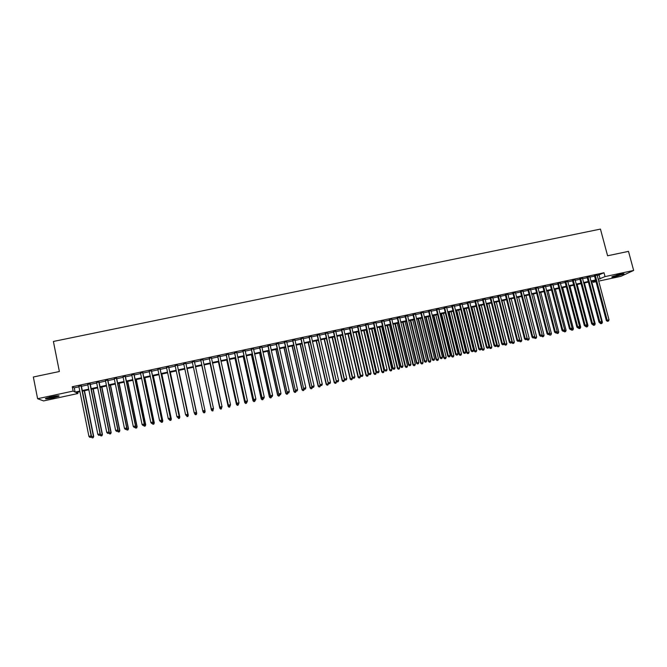 <?xml version="1.0" encoding="UTF-8"?>
<svg xmlns="http://www.w3.org/2000/svg" width="667" height="667" viewBox="0 0 667 667"><rect width="100%" height="100%" fill="white"/><g stroke="black" fill="none" stroke-linecap="round" stroke-linejoin="round"><path stroke-width="1" d="M51.076 396.848C57.003 395.689 59.646 395.473 59.004 396.206L53.435 397.815C47.532 398.974 44.889 399.191 45.498 398.466L51.076 396.848M620.535 274.195C623.403 273.603 624.512 273.553 623.853 274.029L615.299 276.647C612.423 277.239 611.314 277.297 611.964 276.813L620.535 274.195M77.639 392.196L77.906 393.522L43.605 400.925L37.602 398.716L33.35 377.005L59.371 371.511L53.393 341.462L600.45 229.089L607.595 255.778L628.497 251.367L633.65 270.443L620.96 276.313L598.716 281.107M596.031 281.691L593.146 282.316L595.848 281.015M592.83 281.132L593.146 282.316M81.341 385.784L78.856 386.318M90.212 383.884L87.744 384.409M99.049 381.983L96.615 382.508M107.854 380.098L105.453 380.607M116.642 378.214L114.257 378.723M125.388 376.33L123.045 376.838M134.117 374.462L131.791 374.962M142.813 372.595L140.52 373.086M151.484 370.735L149.216 371.219M160.122 368.884L157.879 369.36M168.734 367.033L166.525 367.509M177.322 365.191L175.138 365.658M185.876 363.357L183.717 363.815M194.414 361.522L192.279 361.981M202.935 359.696L200.792 360.155M211.439 357.871L209.28 358.337M219.902 356.053L217.734 356.52M228.347 354.244L226.163 354.711M236.768 352.434L234.567 352.91M245.156 350.634L242.946 351.109M253.518 348.841L251.301 349.316M261.856 347.057L259.621 347.532M270.168 345.273L267.917 345.748M278.447 343.488L276.196 343.98M286.71 341.721L284.442 342.204M294.947 339.953L292.663 340.445M303.151 338.194L300.859 338.686M311.331 336.435L309.029 336.935M319.493 334.684L317.175 335.184M327.622 332.941L325.296 333.442M335.726 331.199L333.383 331.707M343.805 329.473L341.454 329.973M351.868 327.739L349.5 328.247M359.897 326.021L357.52 326.53M367.901 324.295L365.516 324.812M375.88 322.586L373.487 323.103M383.842 320.877L381.432 321.394M391.771 319.176L389.353 319.693M399.683 317.484L397.249 318.001M407.562 315.791L405.127 316.316M415.424 314.099L412.973 314.632M423.262 312.423L420.802 312.948M431.074 310.747L428.606 311.272M438.861 309.071L436.385 309.605M446.632 307.412L444.139 307.946M454.369 305.744L451.867 306.286M462.089 304.094L459.571 304.627M469.785 302.443L467.259 302.985M477.455 300.792L474.921 301.334M485.101 299.149L482.558 299.7M492.73 297.515L490.178 298.066M500.333 295.89L497.765 296.44M507.912 294.255L505.336 294.814M515.466 292.638L512.881 293.188M523.003 291.02L520.41 291.579M530.515 289.411L527.914 289.97M538.002 287.802L535.393 288.361M545.473 286.201L542.846 286.76M552.918 284.601L550.283 285.168M560.338 283.008L557.695 283.575M567.742 281.424L565.091 281.991M575.121 279.84L572.461 280.407M582.474 278.264L579.806 278.831M589.811 276.688L587.135 277.264M597.24 275.563L604.01 272.753L72.261 386.752L74.254 387.827L78.956 386.818M81.441 386.285L87.852 384.909M90.312 384.375L96.715 383M99.15 382.483L105.553 381.107M107.962 380.59L114.365 379.215M116.742 378.706L123.145 377.33M125.496 376.822L131.899 375.454M134.217 374.954L140.62 373.578M142.913 373.086L149.316 371.711M151.584 371.227L157.987 369.851M160.222 369.368L166.625 367.992M168.843 367.525L175.238 366.15M177.422 365.674L183.825 364.307M185.985 363.84L192.379 362.464M194.522 362.006L200.9 360.639M203.043 360.18L209.38 358.821M211.539 358.354L217.842 357.003M220.01 356.537L226.271 355.194M228.456 354.727L234.676 353.393M236.868 352.918L243.055 351.592M245.264 351.117L251.401 349.8M253.627 349.325L259.73 348.007M261.964 347.532L268.026 346.231M270.277 345.748L276.305 344.455M278.556 343.972L284.551 342.68M286.818 342.196L292.771 340.92M295.056 340.428L300.967 339.161M303.26 338.669L309.138 337.402M311.439 336.91L317.284 335.659M319.601 335.159L325.404 333.917M327.73 333.417L333.5 332.174M335.834 331.674L341.571 330.448M343.922 329.94L349.608 328.714M351.976 328.214L357.629 326.997M360.005 326.488L365.624 325.279M368.009 324.771L373.595 323.57M375.996 323.053L381.541 321.861M383.95 321.344L389.47 320.16M391.888 319.643L397.365 318.467M399.791 317.942L405.236 316.775M407.679 316.25L413.09 315.091M415.541 314.566L420.91 313.415M423.378 312.881L428.714 311.739M431.19 311.206L436.493 310.072M438.978 309.538L444.247 308.404M446.74 307.871L451.984 306.745M454.485 306.203L459.688 305.086M462.198 304.552L467.375 303.443M469.893 302.901L475.037 301.792M477.572 301.251L482.675 300.158M485.217 299.608L490.287 298.524M492.846 297.974L497.882 296.89M500.442 296.34L505.453 295.264M508.029 294.714L512.998 293.647M515.583 293.088L520.527 292.029M523.12 291.471L528.031 290.42M530.632 289.862L535.509 288.811M538.119 288.252L542.963 287.21M545.589 286.652L550.4 285.618M553.035 285.051L557.812 284.025M560.455 283.458L565.207 282.441M567.859 281.874L572.578 280.857M575.237 280.29L579.923 279.281M582.591 278.706L587.252 277.705M589.928 277.13L594.555 276.138M597.123 275.121L594.439 275.696M37.602 398.716L73.128 391.07L75.104 392.088L79.807 391.07M72.261 386.752L73.128 391.07M604.01 272.753L605.036 276.605L633.65 270.443M598.249 279.365L605.036 276.605M82.299 390.537L88.703 389.153M91.171 388.619L97.574 387.244M100.008 386.718L106.42 385.334M108.821 384.817L115.233 383.442M117.609 382.925L124.012 381.549M126.363 381.04L132.766 379.656M135.093 379.156L141.496 377.78M143.789 377.289L150.2 375.905M152.46 375.413L158.871 374.037M161.106 373.553L167.509 372.178M169.726 371.694L176.13 370.318M178.314 369.843L184.717 368.467M186.877 368.001L193.28 366.625M195.414 366.166L201.793 364.791M203.944 364.324L210.28 362.956M212.44 362.489L218.743 361.139M220.91 360.672L227.172 359.321M229.356 358.846L235.584 357.504M237.777 357.037L243.964 355.703M246.173 355.228L252.318 353.902M254.536 353.427L260.647 352.109M262.881 351.626L268.943 350.317M271.194 349.833L277.222 348.533M279.481 348.049L285.468 346.757M287.744 346.265L293.697 344.989M295.981 344.497L301.893 343.222M304.185 342.721L310.063 341.462M312.373 340.962L318.217 339.703M320.535 339.203L326.338 337.952M328.664 337.452L334.434 336.21M336.777 335.701L342.505 334.467M344.856 333.959L350.55 332.733M352.918 332.224L358.579 331.007M360.955 330.498L366.575 329.281M368.959 328.773L374.546 327.564M376.947 327.047L382.499 325.855M384.901 325.338L390.42 324.145M392.838 323.62L398.324 322.444M400.75 321.919L406.195 320.744M408.638 320.218L414.049 319.051M416.5 318.526L421.877 317.367M424.337 316.833L429.681 315.683M432.158 315.149L437.46 314.007M439.945 313.473L445.222 312.339M447.715 311.797L452.951 310.672M455.453 310.13L460.664 309.013M463.173 308.471L468.351 307.354M470.877 306.812L476.013 305.703M478.547 305.161L483.65 304.06M486.201 303.51L491.271 302.418M493.822 301.868L498.866 300.775M501.434 300.225L506.436 299.149M509.013 298.591L513.99 297.524M516.575 296.965L521.519 295.898M524.112 295.339L529.023 294.28M531.624 293.722L536.501 292.671M539.111 292.104L543.964 291.062M546.581 290.495L551.401 289.461M554.027 288.894L558.813 287.861M561.456 287.294L566.208 286.268M568.859 285.701L573.578 284.684M576.238 284.109L580.932 283.1M583.6 282.525L588.261 281.516M590.937 280.94L595.564 279.94M79.932 391.704L76.005 392.546L77.906 393.522M595.714 280.507L591.087 281.507M588.411 282.083L583.75 283.083M581.082 283.658L576.388 284.676M573.728 285.243L569.009 286.268M566.358 286.835L561.606 287.861M558.963 288.427L554.177 289.461M551.551 290.028L546.732 291.07M544.105 291.629L539.261 292.68M536.652 293.238L531.766 294.289M529.164 294.856L524.254 295.915M521.661 296.473L516.717 297.54M514.132 298.091L509.154 299.166M506.587 299.725L501.576 300.8M499.016 301.351L493.972 302.443M491.421 302.993L486.343 304.085M483.8 304.636L478.689 305.736M476.155 306.278L471.019 307.387M468.492 307.937L463.323 309.046M460.805 309.588L455.603 310.714M453.093 311.256L447.857 312.381M445.364 312.923L440.087 314.057M437.602 314.591L432.299 315.741M429.823 316.266L424.479 317.425M422.019 317.951L416.642 319.109M414.19 319.643L408.779 320.81M406.336 321.336L400.892 322.511M398.466 323.028L392.98 324.212M390.562 324.737L385.042 325.921M382.641 326.446L377.088 327.639M374.687 328.156L369.101 329.365M366.717 329.873L361.089 331.09M358.713 331.599L353.06 332.816M350.692 333.333L344.997 334.559M342.646 335.067L336.918 336.301M334.576 336.802L328.806 338.052M326.471 338.553L320.669 339.803M318.351 340.303L312.515 341.562M310.205 342.063L304.327 343.33M302.034 343.822L296.115 345.097M293.83 345.589L287.877 346.873M285.609 347.365L279.615 348.649M277.355 349.141L271.327 350.442M269.084 350.925L263.015 352.234M260.78 352.718L254.677 354.027M252.451 354.51L246.306 355.836M244.097 356.311L237.911 357.645M235.718 358.121L229.49 359.455M227.305 359.93L221.044 361.281M218.876 361.747L212.573 363.106M210.413 363.573L204.069 364.941M201.926 365.399L195.548 366.775M193.405 367.242L187.01 368.618M184.851 369.084L178.448 370.46M176.255 370.935L169.852 372.319M167.642 372.795L161.239 374.17M158.996 374.654L152.593 376.038M150.325 376.53L143.922 377.906M141.629 378.397L135.218 379.781M132.9 380.282L126.497 381.666M124.145 382.174L117.734 383.55M115.358 384.067L108.954 385.443M106.545 385.968L100.142 387.344M97.707 387.869L91.296 389.253M88.836 389.786L82.425 391.162M599.116 275.163L600.125 278.964M74.254 387.827L75.104 392.088M594.38 275.479L606.345 320.56L607.178 320.252L595.239 275.296M607.745 321.227L608.479 321.06L607.745 321.227L607.178 320.252L609.013 319.843L597.065 274.904M606.345 320.56L607.412 321.344M608.479 321.06L609.013 319.843M601.225 322.52L602.426 322.253L591.604 281.391M601.184 323.612L601.901 323.445L601.184 323.612L600.734 322.845M602.426 322.253L601.901 323.445M600.859 323.728L599.816 322.945M622.478 273.829L613.14 276.288M616.383 275.238L619.126 274.521M612.639 276.48L623.003 273.753M57.721 395.798L46.615 398.016M49.108 397.307L55.169 396.098M46.748 398.182L58.312 395.764M587.077 277.047L599.016 322.203L599.833 321.894L587.919 276.863M600.408 322.87L601.142 322.711L600.408 322.87L599.833 321.894L601.676 321.486L589.753 276.471M599.016 322.203L600.083 322.995M601.142 322.711L601.676 321.486M579.748 278.623L591.671 323.845L592.471 323.545L580.582 278.439M593.055 324.521L593.788 324.354L593.055 324.521L592.471 323.545L594.314 323.136L582.416 278.047M591.671 323.845L592.73 324.646M593.788 324.354L594.314 323.136M572.403 280.198L584.3 325.496L585.092 325.204L573.22 280.023M585.668 326.18L586.41 326.013L585.668 326.18L585.092 325.204L586.935 324.787L575.062 279.623M584.3 325.496L585.359 326.296M586.41 326.013L586.935 324.787M565.032 281.774L576.905 327.155L577.68 326.863L565.833 281.607M578.272 327.839L579.014 327.672L578.272 327.839L577.68 326.863L579.54 326.446L567.684 281.207M576.905 327.155L577.964 327.956M579.014 327.672L579.54 326.446M593.872 324.17L595.206 323.87L584.4 282.95M593.963 325.229L594.681 325.071L593.963 325.229L593.505 324.462M595.206 323.87L594.681 325.071M593.647 325.346L592.604 324.562M586.493 325.821L587.961 325.496L577.18 284.501M586.718 326.855L587.444 326.697L586.718 326.855L586.251 326.071M587.961 325.496L587.444 326.697M586.41 326.972L585.476 326.271M579.089 327.48L580.699 327.122L569.935 286.068M579.456 328.489L580.182 328.322L579.456 328.489L578.973 327.689M580.699 327.122L580.182 328.322M579.148 328.606L578.222 327.897M571.669 329.148L573.412 328.756L562.665 287.635M572.169 330.123L572.895 329.957L572.169 330.123L571.627 329.24M573.412 328.756L572.895 329.957M571.869 330.24L570.944 329.531M557.645 283.358L569.493 328.814L570.252 328.531L558.429 283.192M570.844 329.506L571.594 329.34L570.844 329.506L570.252 328.531L572.111 328.114L560.28 282.791M569.493 328.814L570.543 329.623M571.594 329.34L572.111 328.114M564.257 330.749L566.1 330.398L555.378 289.203M564.224 330.824L564.565 331.874L565.591 331.599L564.857 331.766M566.1 330.398L565.591 331.599M564.565 331.874L563.64 331.166M550.225 284.951L562.056 330.482L562.798 330.198L551 284.784M563.398 331.174L564.149 331.007L563.398 331.174L562.798 330.198L564.666 329.781L552.86 284.384M562.056 330.482L563.106 331.291M564.149 331.007L564.666 329.781M556.878 332.216L558.771 332.041L548.074 290.779M556.745 332.525L557.245 333.517L558.262 333.25L557.529 333.408M558.771 332.041L558.262 333.25M557.245 333.517L556.32 332.808M542.796 286.543L554.602 332.158L555.328 331.874L543.547 286.385M555.936 332.85L556.678 332.683L555.936 332.85L555.328 331.874L557.195 331.457L545.414 285.985M554.602 332.158L555.644 332.958M556.678 332.683L557.195 331.457M549.475 333.692L551.426 333.692L540.737 292.354M549.249 334.234L549.9 335.168L550.917 334.892L550.183 335.059M551.426 333.692L550.917 334.892M549.9 335.168L548.974 334.45M535.334 288.144L547.115 333.833L547.832 333.55L536.076 287.986M548.441 334.534L549.191 334.359L548.441 334.534L547.832 333.55L549.708 333.133L537.944 287.585M547.115 333.833L548.157 334.642M549.191 334.359L549.708 333.133M542.054 335.168L542.204 335.759L544.047 335.343L533.392 293.947M541.729 335.943L542.204 335.759L542.529 336.827L543.547 336.552L542.805 336.718M544.047 335.343L543.547 336.552M542.529 336.827L541.587 336.085M527.855 289.753L539.62 335.518L540.312 335.234L528.581 289.595M540.929 336.218L541.687 336.043L540.929 336.218L540.312 335.234L542.196 334.817L530.457 289.195M539.62 335.518L540.654 336.326M541.687 336.043L542.196 334.817M534.609 336.643L534.801 337.419L536.66 337.002L526.013 295.531M534.184 337.66L534.801 337.419L535.142 338.486L536.151 338.211L535.418 338.377M536.66 337.002L536.151 338.211M535.142 338.486L534.159 337.71M520.352 291.362L532.091 337.202L532.775 336.927L521.06 291.212M533.4 337.902L534.15 337.735L533.4 337.902L532.775 336.927L534.659 336.502L522.945 290.804M532.091 337.202L533.125 338.011M534.15 337.735L534.659 336.502M526.688 339.211L529.239 338.661L518.626 297.123M516.767 297.524L527.38 339.078L527.73 340.145L528.739 339.878L527.997 340.045M529.239 338.661L528.739 339.878M527.73 340.145L526.722 339.345M512.831 292.971L524.545 338.894L525.212 338.619L513.523 292.83M525.838 339.603L526.596 339.428L525.838 339.603L525.212 338.619L527.105 338.202L515.408 292.421M524.545 338.894L525.571 339.711M526.596 339.428L527.105 338.202M519.209 340.67L521.802 340.337L511.205 298.724M509.346 299.124L519.943 340.754L520.302 341.812L521.302 341.546L520.56 341.712M521.802 340.337L521.302 341.546M520.302 341.812L519.293 341.012M505.278 294.597L516.967 340.587L517.625 340.32L505.961 294.447M518.259 341.304L519.018 341.129L518.259 341.304L517.625 340.32L519.526 339.895L507.854 294.039M516.967 340.587L517.992 341.404M519.018 341.129L519.526 339.895M511.706 342.129L511.847 342.68L514.34 342.004L503.768 300.333M501.901 300.734L512.473 342.421L512.848 343.488L513.848 343.222L513.098 343.388M514.34 342.004L513.848 343.222M512.848 343.488L511.847 342.68M504.177 343.597L504.369 344.355L506.862 343.68L496.306 301.934M494.439 302.343L504.986 344.105L505.369 345.164L506.37 344.897L505.619 345.064M506.862 343.68L506.37 344.897M505.369 345.164L504.369 344.355M496.632 345.056L496.873 346.04L499.358 345.364L488.828 303.552M486.952 303.952L497.482 345.789L497.874 346.848L498.866 346.582L498.116 346.748M499.358 345.364L498.866 346.582M497.874 346.848L496.873 346.04M497.715 296.215L509.38 342.296L510.013 342.029L498.374 296.073M510.655 343.005L511.414 342.838L510.655 343.005L510.013 342.029L511.923 341.604L500.275 295.664M509.38 342.296L510.397 343.113M511.414 342.838L511.923 341.604M490.12 297.849L501.759 343.997L502.384 343.738L490.77 297.707M503.026 344.722L503.793 344.547L503.026 344.722L502.384 343.738L504.294 343.313L492.671 297.299M501.759 343.997L502.776 344.822M503.793 344.547L504.294 343.313M482.508 299.483L494.122 345.714L494.731 345.456L483.133 299.341M495.381 346.431L496.148 346.265L495.381 346.431L494.731 345.456L496.64 345.022L485.051 298.933M494.122 345.714L495.139 346.54M496.148 346.265L496.64 345.022M478.831 305.703L489.361 347.724L491.829 347.057L481.324 305.169M479.44 305.578L489.945 347.482L490.353 348.541L491.346 348.274L490.587 348.441M491.829 347.057L491.346 348.274M490.353 348.541L489.361 347.724M474.862 301.117L486.46 347.432L487.052 347.173L475.479 300.984M487.702 348.157L488.477 347.982L487.702 348.157L487.052 347.173L488.969 346.748L477.397 300.575M486.46 347.432L487.469 348.257M488.477 347.982L488.969 346.748M471.311 307.329L481.824 349.416L484.284 348.749L473.795 306.795M471.911 307.195L482.391 349.175L482.816 350.233L483.8 349.967L483.041 350.133M484.284 348.749L483.8 349.967M482.816 350.233L481.824 349.416M467.208 302.76L478.773 349.149L479.348 348.899L467.809 302.635M480.007 349.883L480.782 349.708L480.007 349.883L479.348 348.899L481.274 348.466L469.726 302.218M478.773 349.149L479.781 349.983M480.782 349.708L481.274 348.466M463.773 308.954L474.262 351.117L476.713 350.45L466.241 308.421M464.357 308.829L474.812 350.875L475.246 351.934L476.23 351.667L475.471 351.834M476.713 350.45L476.23 351.667M475.246 351.934L474.262 351.117M459.521 304.41L471.06 350.884L471.619 350.634L460.105 304.285M472.294 351.617L473.061 351.442L472.294 351.617L471.619 350.634L473.553 350.2L462.031 303.869M471.06 350.884L472.069 351.709M473.061 351.442L473.553 350.2M456.211 310.58L466.675 352.818L469.118 352.151L458.671 310.055M456.778 310.463L467.217 352.576L467.659 353.635L468.634 353.368L467.875 353.543M469.118 352.151L468.634 353.368M467.659 353.635L466.675 352.818M451.809 306.061L463.332 352.61L463.873 352.368L452.384 305.945M464.549 353.352L465.324 353.177L464.549 353.352L463.873 352.368L465.808 351.934L454.319 305.528M463.332 352.61L464.332 353.452M465.324 353.177L465.808 351.934M448.624 312.214L459.071 354.519L461.497 353.86L451.075 311.689M449.174 312.098L459.596 354.285L460.047 355.344L461.022 355.077L460.263 355.253M461.497 353.86L461.022 355.077M460.047 355.344L459.071 354.519M444.08 307.72L455.569 354.352L456.103 354.11L444.631 307.604M456.778 355.094L457.562 354.919L456.778 355.094L456.103 354.11L458.046 353.677L446.573 307.187M455.569 354.352L456.57 355.186M457.562 354.919L458.046 353.677M441.02 313.857L451.442 356.236L453.86 355.569L443.463 313.332M441.554 313.74L451.951 356.003L452.418 357.053L453.385 356.795L452.618 356.962M453.86 355.569L453.385 356.795M452.418 357.053L451.442 356.236M436.326 309.388L447.79 356.095L448.299 355.861L436.86 309.271M448.991 356.845L449.775 356.67L448.991 356.845L448.299 355.861L450.258 355.419L438.811 308.854M447.79 356.095L448.783 356.937M449.775 356.67L450.258 355.419M433.392 315.499L443.788 357.954L446.198 357.295L435.826 314.974M433.909 315.391L444.28 357.72L444.764 358.779L445.723 358.512L444.956 358.688M446.198 357.295L445.723 358.512M444.764 358.779L443.788 357.954M428.548 311.055L439.987 357.845L440.478 357.612L429.073 310.939M441.179 358.596L441.963 358.421L441.179 358.596L440.478 357.612L442.438 357.17L431.024 310.522M439.987 357.845L440.979 358.688M441.963 358.421L442.438 357.17M425.738 317.15L436.11 359.671L438.511 359.013L428.164 316.633M426.238 317.042L436.585 359.446L437.085 360.497L438.044 360.238L437.277 360.413M438.511 359.013L438.044 360.238M437.085 360.497L436.11 359.671M420.744 312.731L432.158 359.596L432.641 359.371L421.252 312.623M433.342 360.355L434.125 360.18L433.342 360.355L432.641 359.371L434.601 358.929L423.212 312.198M432.158 359.596L433.15 360.447M434.125 360.18L434.601 358.929M412.923 314.407L424.312 361.356L424.771 361.13L413.407 314.299M425.479 362.114L426.263 361.939L425.479 362.114L424.771 361.13L426.738 360.689L415.374 313.882M424.312 361.356L425.288 362.206M426.263 361.939L426.738 360.689M405.069 316.091L416.433 363.123L416.875 362.906L405.544 315.991M417.592 363.882L418.376 363.707L417.592 363.882L416.875 362.906L418.851 362.456L407.512 315.566M416.433 363.123L417.409 363.974M418.376 363.707L418.851 362.456M418.059 318.809L428.414 361.397L430.807 360.747L420.477 318.284M418.551 318.701L428.873 361.18L429.381 362.231L430.34 361.973L429.565 362.139M430.807 360.747L430.34 361.973M429.381 362.231L428.414 361.397M410.363 320.468L420.694 363.131L423.07 362.481L412.765 319.952M410.839 320.36L421.135 362.915L421.652 363.965L422.611 363.707L421.836 363.882M423.07 362.481L422.611 363.707M421.652 363.965L420.694 363.131M402.643 322.128L412.948 364.866L415.316 364.215L405.036 321.611M403.101 322.036L413.373 364.657L413.907 365.708L414.857 365.441L414.074 365.616M415.316 364.215L414.857 365.441M413.907 365.708L412.948 364.866M397.198 317.775L408.529 364.899L408.963 364.674L397.657 317.684M409.68 365.658L410.472 365.483L409.68 365.658L408.963 364.674L410.939 364.232L399.625 317.259M408.529 364.899L409.505 365.749M410.472 365.483L410.939 364.232M394.897 323.803L405.177 366.608L407.537 365.966L397.282 323.287M395.339 323.703L405.594 366.4L406.136 367.45L407.078 367.192L406.303 367.367M407.537 365.966L407.078 367.192M406.136 367.45L405.177 366.608M389.303 319.476L400.609 366.675L401.017 366.458L389.736 319.376M401.742 367.442L402.543 367.259L401.742 367.442L401.017 366.458L403.01 366.008L391.721 318.951M400.609 366.675L401.576 367.525M402.543 367.259L403.01 366.008M387.127 325.471L397.382 368.359L399.733 367.709L389.503 324.962M387.552 325.379L397.782 368.151L398.341 369.201L399.275 368.943L398.499 369.118M399.733 367.709L399.275 368.943M398.341 369.201L397.382 368.359M381.382 321.169L392.663 368.451L393.055 368.242L381.799 321.085M393.788 369.226L394.581 369.051L393.788 369.226L393.055 368.242L395.047 367.792L383.783 320.652M392.663 368.451L393.63 369.31M394.581 369.051L395.047 367.792M379.34 327.155L389.57 370.11L391.913 369.468L381.699 326.647M379.748 327.063L389.953 369.91L390.52 370.952L391.454 370.702L390.67 370.877M391.913 369.468L391.454 370.702M390.52 370.952L389.57 370.11M373.437 322.878L384.684 370.243L373.837 322.786M385.801 371.019L386.602 370.835L385.801 371.019L385.059 370.035L387.06 369.585L375.829 322.361M384.684 370.243L385.651 371.102M386.602 370.835L387.06 369.585M371.527 328.839L381.732 371.869L384.059 371.227L373.87 328.331M371.911 328.756L382.091 371.669L382.675 372.72L383.608 372.461L382.825 372.636M384.059 371.227L383.608 372.461M382.675 372.72L381.732 371.869M365.466 324.587L376.688 372.036L365.849 324.504M377.789 372.811L378.598 372.636L377.789 372.811L377.047 371.827L379.056 371.377L367.851 324.079M376.688 372.036L377.647 372.895M378.598 372.636L379.056 371.377M357.47 326.305L368.668 373.828L357.837 326.221M369.76 374.612L370.56 374.437L369.76 374.612L369.009 373.628L371.019 373.178L359.838 325.796M368.668 373.828L369.618 374.696M370.56 374.437L371.019 373.178M349.45 328.022L360.614 375.638L349.8 327.947M361.697 376.421L362.506 376.246L361.697 376.421L360.939 375.438L362.965 374.987L351.809 327.514M360.614 375.638L361.572 376.505M362.506 376.246L362.965 374.987M363.69 330.532L373.87 373.637L376.188 372.995L366.025 330.023M364.057 330.448L374.212 373.437L374.812 374.479L375.738 374.229L374.946 374.404M376.188 372.995L375.738 374.229M374.812 374.479L373.87 373.637M355.828 332.224L365.983 375.404L368.292 374.771L358.154 331.724M356.178 332.149L366.308 375.213L366.917 376.255L367.842 375.996L367.05 376.18M368.292 374.771L367.842 375.996M366.917 376.255L365.983 375.404M347.941 333.925L358.071 377.18L360.372 376.547L350.258 333.425M348.274 333.85L358.387 376.988L359.004 378.031L359.922 377.78L359.129 377.956M360.372 376.547L359.922 377.78M359.004 378.031L358.071 377.18M341.404 329.748L352.543 377.447L341.737 329.673M353.618 378.239L354.427 378.056L353.618 378.239L352.851 377.255L354.877 376.797L343.755 329.24M352.543 377.447L353.493 378.314M354.427 378.056L354.877 376.797M340.028 335.626L350.133 378.956L352.418 378.322L342.338 335.134M340.353 335.559L350.433 378.773L351.067 379.815L351.976 379.565L351.184 379.74M352.418 378.322L351.976 379.565M351.067 379.815L350.133 378.956M333.333 331.482L344.447 379.256L333.65 331.407M345.506 380.057L346.315 379.873L345.506 380.057L344.739 379.073L346.765 378.614L335.676 330.974M344.447 379.256L345.389 380.132M346.315 379.873L346.765 378.614M332.091 337.344L342.171 380.74L344.447 380.115L334.392 336.843M332.399 337.277L342.454 380.565L343.096 381.599L344.014 381.349L343.213 381.532M344.447 380.115L344.014 381.349M343.096 381.599L342.171 380.74M325.238 333.217L336.326 381.082L325.538 333.15M337.369 381.883L338.186 381.699L337.369 381.883L336.593 380.899L338.636 380.44L327.572 332.716M336.326 381.082L337.26 381.958M338.186 381.699L338.636 380.44M324.137 339.053L334.192 382.533L336.46 381.908L326.421 338.561M324.42 338.994L334.45 382.358L335.109 383.392L336.018 383.141L335.218 383.325M336.46 381.908L336.018 383.141M335.109 383.392L334.192 382.533M317.117 334.959L328.172 382.908L317.4 334.901M329.215 383.708L330.032 383.525L329.215 383.708L328.431 382.725L330.473 382.266L319.435 334.459M328.172 382.908L329.106 383.783M330.032 383.525L330.473 382.266M316.15 340.779L326.18 384.334L328.439 383.708L328.272 383M316.425 340.72L326.43 384.159L327.097 385.192L328.006 384.942L327.197 385.126M328.439 383.708L328.006 384.942M327.097 385.192L326.18 384.334M308.979 336.702L320.002 384.742L309.238 336.652M321.027 385.551L321.844 385.368L321.027 385.551L320.235 384.559L322.286 384.1L311.281 336.21M320.002 384.742L320.935 385.618M321.844 385.368L322.286 384.1M308.146 342.505L318.151 386.135L320.393 385.509L320.277 385.001M308.404 342.446L318.376 385.96L319.059 387.002L319.96 386.752L319.151 386.935M320.393 385.509L319.96 386.752M319.059 387.002L318.151 386.135M300.809 338.452L311.797 386.577L301.05 338.402M312.815 387.394L313.64 387.21L312.815 387.394L312.023 386.401L314.074 385.943L303.101 337.961M311.797 386.577L312.731 387.46M313.64 387.21L314.074 385.943M300.117 344.23L310.088 387.944L312.248 387.002M300.35 344.18L310.305 387.777L311.005 388.811L311.898 388.561L311.089 388.744M312.323 387.319L311.898 388.561M311.005 388.811L310.088 387.944M292.613 340.212L303.577 388.419L292.838 340.17M304.577 389.236L305.403 389.053L304.577 389.236L303.777 388.252L305.836 387.785L294.889 339.728M303.577 388.419L304.502 389.303M305.403 389.053L305.836 387.785M292.063 345.973L302.009 389.753L304.202 389.019M292.279 345.923L302.201 389.586L302.918 390.629L303.802 390.378L302.993 390.562M304.227 389.136L303.802 390.378M302.918 390.629L302.009 389.753M284.392 341.979L295.323 390.27L284.601 341.938M296.315 391.095L297.14 390.904L296.315 391.095L295.506 390.103L297.574 389.636L286.66 341.487M295.323 390.27L296.24 391.154M297.14 390.904L297.574 389.636M283.975 347.715L293.905 391.571L296.048 390.97M284.175 347.665L294.08 391.412L294.806 392.446L295.689 392.204L294.872 392.379M296.09 391.012L295.689 392.204M294.806 392.446L293.905 391.571M276.138 343.747L287.052 392.121L276.33 343.705M288.027 392.955L288.861 392.763L288.027 392.955L287.21 391.963L289.286 391.496L278.397 343.263M287.052 392.121L287.961 393.013M288.861 392.763L289.286 391.496M275.871 349.458L285.768 393.397L287.769 392.83M276.055 349.425L285.926 393.238L286.668 394.272L287.544 394.03L286.727 394.214M287.911 392.963L287.544 394.03M286.668 394.272L285.768 393.397M267.867 345.523L278.748 393.989L268.042 345.489M279.715 394.814L280.549 394.631L279.715 394.814L278.889 393.83L280.974 393.363L270.118 345.039M278.748 393.989L279.656 394.881M280.549 394.631L280.974 393.363M267.742 351.209L277.614 395.231L279.465 394.689M267.909 351.175L277.755 395.072L278.506 396.106L279.381 395.865L278.564 396.048M279.715 394.864L279.381 395.865M278.506 396.106L277.614 395.231M259.571 347.299L270.418 395.856L259.721 347.274M271.369 396.69L272.211 396.498L271.369 396.69L270.544 395.698L272.628 395.231L261.806 346.823M270.418 395.856L271.319 396.748M272.211 396.498L272.628 395.231M259.588 352.968L269.426 397.065L271.127 396.557M259.73 352.943L269.551 396.915L270.318 397.941L271.186 397.699L270.368 397.882M271.519 396.707L271.186 397.699M270.318 397.941L269.426 397.065M251.242 349.091L262.056 397.724L251.376 349.058M263.006 398.566L263.84 398.374L263.006 398.566L262.164 397.574L264.265 397.107L253.468 348.608M262.056 397.724L262.956 398.624M263.84 398.374L264.265 397.107M251.409 354.736L261.222 398.908L262.773 398.432M251.534 354.711L261.322 398.758L262.106 399.791L262.973 399.55L262.148 399.733M263.298 398.549L262.973 399.55M262.106 399.791L261.222 398.908M242.896 350.875L253.677 399.608L243.005 350.859M254.611 400.45L255.453 400.258L254.611 400.45L253.768 399.458L255.87 398.991L245.106 350.408M253.677 399.608L254.577 400.508M255.453 400.258L255.87 398.991M243.197 356.503L252.985 400.75L254.385 400.317M243.313 356.478L253.068 400.609L253.869 401.634L254.727 401.401L253.902 401.584M255.052 400.4L254.727 401.401M253.869 401.634L252.985 400.75M234.517 352.676L245.264 401.492L234.609 352.66M246.19 402.334L247.032 402.151L246.19 402.334L245.339 401.351L247.449 400.875L236.71 352.201M245.264 401.492L246.165 402.393M247.032 402.151L247.449 400.875M234.967 358.279L244.731 402.601L245.973 402.201M235.059 358.262L244.797 402.468L245.606 403.493L246.457 403.252L245.631 403.435M246.782 402.251L246.457 403.252M245.606 403.493L244.731 402.601M226.113 354.477L236.835 403.377L226.188 354.46M237.744 404.235L238.586 404.044L237.744 404.235L236.885 403.243L238.994 402.768L228.297 354.01M236.835 403.377L237.719 404.285M238.586 404.044L238.994 402.768M226.713 360.055L236.443 404.46L237.535 404.094M226.788 360.047L236.493 404.327L237.31 405.353L238.161 405.119L237.335 405.303M238.486 404.119L238.161 405.119M237.31 405.353L236.443 404.46M217.684 356.286L228.372 405.278L217.742 356.278M229.265 406.136L228.397 405.144L230.524 404.669L230.098 405.995L229.265 406.136L230.098 405.995M219.852 355.819L230.524 404.669L230.115 405.945M228.372 405.278L229.256 406.186M218.426 361.847L228.131 406.328L229.064 405.995M218.484 361.831L228.164 406.195L228.998 407.22L229.848 406.987L229.014 407.17M228.998 407.22L228.131 406.328M209.23 358.104L219.885 407.178L209.263 358.096M220.769 408.037L219.893 407.053L222.019 406.57L221.611 407.904L220.769 408.037L221.611 407.904M211.381 357.637L222.019 406.57L221.619 407.854M219.885 407.178L220.76 408.096M210.122 363.632L219.793 408.196L220.577 407.896M210.155 363.623L219.802 408.071L220.66 409.096L221.494 408.854L220.66 409.046M220.66 409.096L219.793 408.196M200.742 359.922L211.364 409.088L200.759 359.922M212.239 409.955L211.356 408.963L213.49 408.487L213.09 409.813L212.239 409.955L213.09 409.813M202.885 359.463L213.49 408.487L213.09 409.763M211.364 409.088L212.239 410.005M201.784 365.433L211.431 410.072L212.056 409.813M201.801 365.424L211.422 409.955L212.289 410.972L213.123 410.739L212.289 410.922M213.182 409.555L213.398 408.913M212.289 410.972L211.431 410.072M203.693 411.923L204.536 411.681L203.693 411.923L202.818 411.005L192.229 361.747M203.677 411.873L202.793 410.88L204.936 410.405L204.544 411.731M194.364 361.289L204.936 410.405L204.536 411.681M202.835 411.022L203.01 411.839L203.51 411.731M204.636 411.472L205.119 411.364L204.944 410.564M203.894 412.856L203.01 411.839L203.894 412.856L204.727 412.623L203.885 412.815M204.727 412.623L205.144 411.481L204.736 412.673M195.114 413.848L195.973 413.657L195.114 413.848L194.205 412.806L183.667 363.582M195.097 413.798L194.205 412.806L196.398 412.448L185.826 363.123M185.81 363.123L196.348 412.323L195.956 413.607M195.973 413.657L196.398 412.448M196.732 413.373L187.135 368.593L196.732 413.373L196.315 414.557L195.456 414.707L196.315 414.557M194.456 413.14L194.931 413.648M196.065 413.398L196.69 413.257L196.298 414.515M195.473 414.749L194.622 413.84L195.456 414.707M186.51 415.774L187.377 415.583L186.51 415.774L185.584 414.741L175.088 365.424M186.485 415.733L185.584 414.741L187.802 414.374L177.272 364.957L187.744 414.257L187.352 415.541M187.377 415.583L187.802 414.374M177.881 417.709L178.748 417.517L177.881 417.709L176.938 416.675L166.475 367.275M177.847 417.667L176.938 416.675L179.181 416.3L168.684 366.8M168.626 366.808L179.098 416.191L178.714 417.475M178.748 417.517L179.181 416.3M159.997 368.659L170.435 418.134L168.259 418.618L157.829 369.126M160.072 368.643L170.535 418.242L170.052 419.418L169.176 419.61L170.052 419.418M170.093 419.46L170.535 418.242M168.259 418.618L169.176 419.61M151.334 370.518L161.739 420.085L159.563 420.569L149.166 370.985M151.434 370.502L161.864 420.185L161.356 421.369L160.489 421.561L161.356 421.369M161.406 421.411L161.864 420.185M159.563 420.569L160.489 421.561M142.646 372.386L153.018 422.036L150.834 422.528L140.47 372.853M142.763 372.361L153.16 422.136L152.635 423.328L151.759 423.52L152.635 423.328M152.693 423.362L153.16 422.136M150.834 422.528L151.759 423.52M133.925 374.254L144.264 423.995L142.071 424.487L131.741 374.721M134.067 374.22L144.431 424.095L143.889 425.288L143.013 425.488L143.889 425.288M143.955 425.321L144.431 424.095M142.071 424.487L143.013 425.488M188.294 415.266L178.731 370.402L188.294 415.266L187.869 416.458L187.002 416.6L187.869 416.458M187.46 415.324L188.236 415.157L187.852 416.416M178.839 417.259L179.832 417.158L170.302 372.219M179.373 418.317L178.523 418.509L179.398 418.359L179.756 417.058L170.243 372.236M179.832 417.158L179.398 418.359M170.185 419.201L171.344 419.068L161.839 374.045M170.86 420.227L170.01 420.418L170.902 420.268L171.244 418.968L161.764 374.062M170.01 420.418L169.293 419.635M171.344 419.068L170.902 420.268M161.506 421.152L162.823 420.977L153.352 375.871M162.331 422.144L161.481 422.336L162.381 422.178L162.706 420.877L153.26 375.896M161.481 422.336L160.755 421.552M162.823 420.977L162.381 422.178M152.793 423.103L154.285 422.895L144.839 377.705M153.769 424.062L152.918 424.254L153.827 424.104L154.144 422.803L144.731 377.73M152.918 424.254L152.184 423.478M154.285 422.895L153.827 424.104M144.055 425.062L145.714 424.812L136.301 379.548M145.189 425.988L144.322 426.188L145.248 426.03L145.556 424.729L136.168 379.581M144.322 426.188L143.588 425.404M145.714 424.812L145.248 426.03M125.179 376.13L135.484 425.963L133.283 426.463L122.995 376.597M125.338 376.096L135.668 426.055L135.109 427.255L134.234 427.455L135.109 427.255M135.184 427.289L135.668 426.055M133.283 426.463L134.234 427.455M135.284 427.03L137.119 426.747L127.739 381.399M136.568 427.922L135.709 428.122L136.643 427.956L136.935 426.663L127.58 381.432M135.709 428.122L134.967 427.339M137.119 426.747L136.643 427.956M116.408 378.014L126.68 427.939L124.471 428.439L114.215 378.481M116.592 377.972L126.88 428.022L126.305 429.231L125.421 429.431L126.305 429.231M126.388 429.265L126.88 428.022M124.471 428.439L125.421 429.431M126.497 429.006L128.489 428.681L119.143 383.25M127.931 429.865L127.064 430.057L128.006 429.898L128.297 428.598L118.968 383.283M127.064 430.057L126.313 429.281M128.489 428.681L128.006 429.898M107.612 379.898L117.842 429.923L115.624 430.415L105.403 380.373M107.812 379.857L118.067 429.998L117.475 431.216L116.592 431.416L117.475 431.216M117.567 431.241L118.067 429.998M115.624 430.415L116.592 431.416M117.667 430.982L119.843 430.624L110.522 385.109M119.26 431.816L118.392 432.008L119.351 431.841L119.618 430.54L110.33 385.151M118.392 432.008L117.592 431.174M119.843 430.624L119.351 431.841M98.774 381.791L108.971 431.908L106.753 432.408L96.565 382.266M98.999 381.749L109.221 431.983L108.613 433.2L107.72 433.4L108.613 433.2M108.713 433.233L109.221 431.983M106.753 432.408L107.72 433.4M108.821 432.966L111.156 432.566L101.876 386.968M110.564 433.767L109.688 433.959L110.655 433.792L110.922 432.499L101.659 387.018M109.688 433.959L108.788 433.033M111.156 432.566L110.655 433.792M89.92 383.692L100.075 433.9L97.849 434.4L87.702 384.167M90.162 383.642L100.35 433.975L99.716 435.192L98.824 435.393L99.716 435.192M99.825 435.226L100.35 433.975M97.849 434.4L98.824 435.393M99.983 434.842L102.451 434.517L93.197 388.844M101.843 435.726L100.967 435.918L101.943 435.751L102.193 434.45L92.963 388.894M100.967 435.918L100.008 434.942M102.451 434.517L101.943 435.751M81.032 385.601L91.154 435.901L88.919 436.401L78.806 386.076M81.299 385.543L91.446 435.968L90.795 437.202L89.903 437.402L90.795 437.202M90.912 437.227L91.446 435.968M88.919 436.401L89.903 437.402M91.179 436.593L93.714 436.476L84.492 390.72M93.088 437.685L92.213 437.886L93.197 437.71L93.438 436.418L84.242 390.77M92.213 437.886L91.246 436.91M93.714 436.476L93.197 437.71"/></g></svg>
